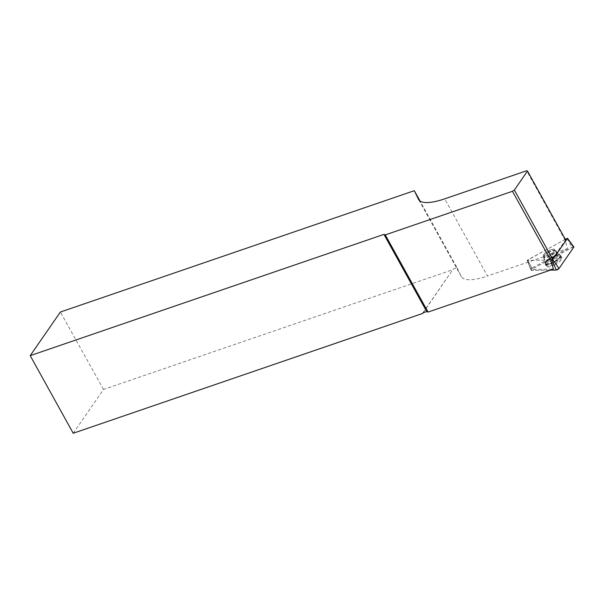 <?xml version="1.0" encoding="UTF-8"?>
<svg xmlns="http://www.w3.org/2000/svg" width="604" height="604" viewBox="0 0 604 604"><rect width="100%" height="100%" fill="white"/><g stroke="black" fill="none" stroke-linecap="round" stroke-linejoin="round"><path stroke-width="0.45" stroke-dasharray="3.02 2.27" d="M549.844 254.533A6.546 1.94 151 0 1 543.275 255.953A6.546 1.94 151 0 1 548.054 251.083A6.546 1.94 151 0 1 554.721 249.611A6.546 1.94 151 0 1 549.844 254.533M565.306 239.29L527.164 260.354L550.554 260.014M573.37 246.787L532.509 268.923L531.46 270.433L550.38 270.131L531.46 270.433A1.857 0.551 151 0 1 531.12 270.298A1.857 0.551 151 0 1 532.509 268.923L571.95 247.308A1.857 0.551 151 0 1 573.8 246.885M555.31 264.469A8.947 2.65 151 0 1 546.303 266.364A8.947 2.65 151 0 1 552.992 259.69A8.947 2.65 151 0 1 561.947 257.689A8.947 2.65 151 0 1 555.31 264.469M423.14 312.789L453.174 269.067L457.032 267.746L420.052 201.056M73.212 433.249L103.518 389.437L453 269.618M103.518 389.437L60.377 312.034M567.594 248.561L532.026 268.055L528.304 261.373L527.858 259.818L564.838 239.554L567.594 248.561L487.496 276.02L444.71 198.844M527.783 261.894L530.735 269.331A1.721 0.513 151 0 0 531.052 269.459L553.385 269.105M531.052 269.459L527.33 260.332L527.858 259.818M564.838 239.554L565.616 239.848L552.486 258.829L550.682 260.014L527.458 260.392M560.995 258.663A8.909 2.643 -29 0 0 561.418 256.806A8.909 2.643 -29 0 0 552.373 258.867A8.909 2.643 -29 0 0 545.835 265.443A8.909 2.643 -29 0 0 552.72 264.597A8.909 2.643 -29 0 0 560.995 258.663M527.911 261.947L528.304 261.373M530.735 269.331A1.721 0.513 151 0 1 532.026 268.055M457.032 267.746L461.245 276.443A47.671 14.134 -29 0 0 461.35 276.647A47.671 14.134 -29 0 0 487.496 276.02M565.208 240.279L526.665 170.751M543.608 254.639A6.546 1.94 -29 0 0 543.275 255.96A6.546 1.94 -29 0 0 549.942 254.488A6.546 1.94 -29 0 0 554.721 249.618A6.546 1.94 -29 0 0 549.617 250.305A6.546 1.94 -29 0 0 543.608 254.639M422.868 312.88L453.174 269.067M527.254 260.384L531.46 270.433M532.509 268.923L527.534 259.992M566.975 238.376L571.95 247.308M551.981 257.87A8.788 2.605 -29 0 0 545.404 264.431A8.788 2.605 -29 0 0 554.381 262.498A8.788 2.605 -29 0 0 560.776 255.907A8.788 2.605 -29 0 0 551.981 257.87M551.694 257.357A8.554 2.537 151 0 1 559.855 255.122A8.554 2.537 151 0 1 554.027 261.857A8.554 2.537 151 0 1 545.231 263.231A8.554 2.537 151 0 1 551.694 257.357M548.923 252.419A6.546 1.94 -29 0 0 544.045 257.342A6.546 1.94 -29 0 0 550.614 255.915A6.546 1.94 -29 0 0 555.491 251A6.546 1.94 -29 0 0 548.923 252.419M560.104 257.266A8.788 2.605 -29 0 0 560.52 255.439A8.788 2.605 -29 0 0 553.604 256.451A8.788 2.605 -29 0 0 545.616 262.234A8.788 2.605 -29 0 0 545.148 263.956A8.788 2.605 -29 0 0 551.943 263.118A8.788 2.605 -29 0 0 560.104 257.266M461.245 276.443L418.685 199.675M544.113 255.552A6.546 1.94 -29 0 0 543.781 256.874A6.546 1.94 -29 0 0 550.448 255.401A6.546 1.94 -29 0 0 555.227 250.532A6.546 1.94 -29 0 0 550.123 251.219A6.546 1.94 -29 0 0 544.113 255.552M545.495 261.592A8.554 2.537 151 0 1 552.547 256.307A8.554 2.537 151 0 1 559.598 254.654A8.554 2.537 151 0 1 553.77 261.389A8.554 2.537 151 0 1 544.967 262.763A8.554 2.537 151 0 1 545.495 261.592M527.164 260.354L531.12 270.298M545.835 265.443L543.275 255.96L544.045 257.342L545.404 264.431L546.303 266.364M561.418 256.806L554.721 249.618L555.491 251L560.776 255.907L561.947 257.689M461.35 276.647L418.572 199.471M527.775 261.887L527.33 260.332"/><path stroke-width="0.91" d="M550.554 260.014L552.766 259.584L567.435 238.369L565.306 239.29M567.458 238.263L573.8 246.885A1.857 0.551 151 0 1 573.717 247.278L559.04 268.493A1.857 0.551 151 0 1 556.224 270.041L550.38 270.131L556.224 270.041L559.04 268.493L573.717 247.278L573.37 246.787M420.052 201.056L414.306 190.69L60.377 312.034L30.2 355.658L383.94 234.382L426.718 311.558L422.868 312.88L422.694 313.438L423.14 312.789M422.694 313.438L73.212 433.249L30.2 355.658M550.682 260.014L553.385 269.105L428.062 312.072L426.718 311.558M428.062 312.072L385.276 234.896L512.456 191.287L514.359 190.041L527.488 171.06L526.665 170.751L444.71 198.844A47.671 14.134 151 0 1 418.572 199.471A47.671 14.134 151 0 1 418.466 199.267L414.306 190.69M383.94 234.382L385.276 234.896M550.999 260.822L512.456 191.287M514.359 190.041L552.486 258.829M565.616 239.848L527.488 171.06M552.766 259.584L559.04 268.493M573.717 247.278L567.435 238.369M556.224 270.041L552.026 259.992M418.685 199.675L418.466 199.267"/></g></svg>

